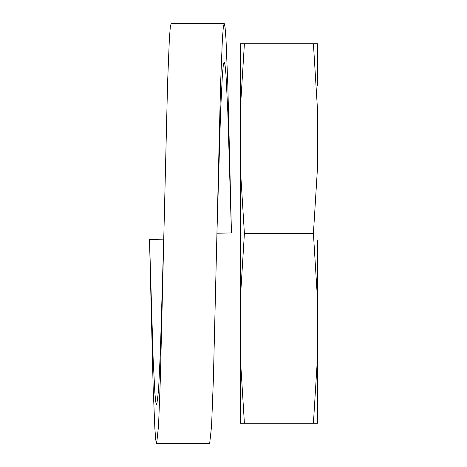 <?xml version="1.0" encoding="UTF-8"?>
<svg xmlns="http://www.w3.org/2000/svg" width="467" height="467" viewBox="0 0 467 467"><rect width="100%" height="100%" fill="white"/><g stroke="black" fill="none" stroke-linecap="round" stroke-linejoin="round"><path stroke-width="0.7" d="M216.933 233.237L231.445 232.916L227.826 112.232L226.022 75.134L225.088 65.257L224.195 61.907L223.319 65.076L222.397 74.702L220.599 111.152L216.986 231.387L213.366 379.572L211.563 426.102L209.66 443.65L156.632 443.65L155.774 439.967L154.875 428.811L153.129 386.524L149.516 239.472L163.748 239.162M231.445 232.916L227.826 85.07L226.022 39.596L225.088 27.477L224.189 23.35L223.319 27.226L222.391 38.994L220.599 83.57L216.916 234.084M224.189 23.35L171.161 23.35L170.292 27.174L169.375 38.784L167.589 82.752L163.905 232.916L160.362 352.007L158.552 390.336L156.749 405.029L155.774 402.087L154.875 392.992L153.129 358.522L149.516 239.472M163.905 232.916L160.362 378.731L158.552 425.635L156.632 443.65M317.467 395.771L317.467 357.897L313.41 423.26L317.467 423.26L317.467 240.172M317.467 85.292L317.467 43.74L244.399 43.74L240.347 109.103L240.347 43.74L244.399 43.74M313.41 43.74L317.467 109.103L317.467 168.132L313.41 233.5L244.399 233.5L240.347 298.868L240.347 168.132L244.399 233.5M240.347 109.103L240.347 168.132M240.347 298.868L240.347 357.897L244.399 423.26L240.347 423.26L240.347 357.897M317.467 298.868L313.41 233.5M313.41 423.26L244.399 423.26"/></g></svg>
